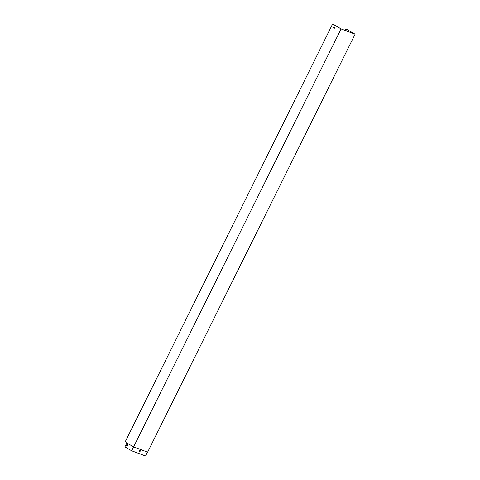 <?xml version="1.0" encoding="UTF-8"?>
<svg xmlns="http://www.w3.org/2000/svg" width="480" height="480" viewBox="0 0 480 480"><rect width="100%" height="100%" fill="white"/><g stroke="black" fill="none" stroke-linecap="round" stroke-linejoin="round"><path stroke-width="0.72" d="M345.12 30.438L345.846 28.968L346.626 29.262L355.098 34.2L341.088 28.938L333.402 24.45M332.61 24L125.358 441.51L127.002 442.464L126.774 442.92L133.608 446.904L147.618 452.166L355.098 34.2M345.846 28.968L346.632 29.28L345.912 30.738L346.632 29.28L354.96 34.134L341.076 28.92L333.462 24.336M333.81 28.05A0.552 0.426 110.6 0 1 334.296 27.066L334.614 27.252A0.552 0.426 110.6 0 1 334.128 28.236L333.876 28.074A0.552 0.426 110.6 0 1 334.278 27.06M133.608 446.904L341.088 28.938M345.924 29.016L345.198 30.468M346.632 29.28L345.912 30.738M334.128 28.236L334.194 28.26A0.552 0.426 110.6 0 1 334.194 28.26L333.876 28.074M147.474 452.112L145.542 456L131.658 450.786L124.902 446.85L126.834 442.956M140.262 450.582A0.552 0.426 -69.4 0 0 140.25 450.996M140.424 450.642L139.944 451.614L139.092 451.29M127.284 444.612A0.552 0.426 -69.4 0 0 126.756 444.924L126.546 445.344A0.552 0.426 -69.4 0 0 126.69 446.064M140.328 450.606A0.552 0.426 -69.4 0 0 140.292 450.912M140.016 451.656L139.086 451.308L139.572 450.324L140.508 450.672L139.944 451.614M126.48 445.32A0.552 0.426 -69.4 0 0 127.224 445.752L127.434 445.332A0.552 0.426 -69.4 0 0 126.69 444.9L126.546 445.344M133.59 446.898L131.658 450.786"/></g></svg>
